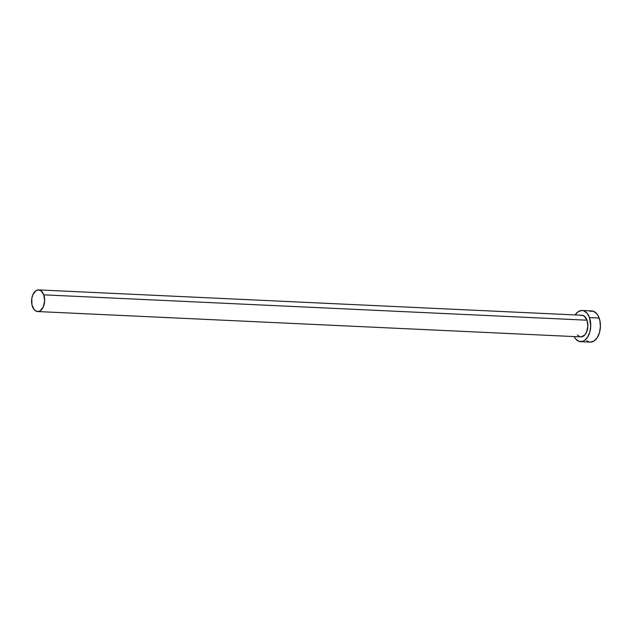 <?xml version="1.0" encoding="UTF-8"?>
<svg xmlns="http://www.w3.org/2000/svg" width="632" height="632" viewBox="0 0 632 632"><rect width="100%" height="100%" fill="white"/><g stroke="black" fill="none" stroke-linecap="round" stroke-linejoin="round"><path stroke-width="0.95" d="M37.612 311.544L580.84 336.88A10.831 6.518 -87.3 0 0 586.867 331.365A10.831 6.518 -87.3 0 0 586.994 320.187L43.766 294.844A10.831 6.518 92.7 0 1 43.64 306.03A10.831 6.518 92.7 0 1 37.612 311.544A10.831 6.518 92.7 0 1 32.469 306.599A10.831 6.518 92.7 0 1 32.587 295.421A10.831 6.518 92.7 0 1 38.623 289.906A10.831 6.518 92.7 0 1 43.766 294.844L586.994 320.187L587.855 326.223L586.528 332.211L584.616 335.15L580.919 336.888M580.618 341.643L590.288 342.094A15.595 9.385 -87.3 0 0 598.978 334.154A15.595 9.385 -87.3 0 0 599.152 318.054L589.482 317.604A15.595 9.385 92.7 0 1 589.301 333.704A15.595 9.385 92.7 0 1 580.618 341.643A15.595 9.385 92.7 0 1 574.093 336.564L575.626 338.886L578.92 341.304L582.578 341.391L584.371 340.545L587.547 337.243L589.782 332.242L590.723 326.294L589.482 317.604L599.152 318.054A15.595 9.385 -87.3 0 0 591.742 310.936L582.064 310.486A15.595 9.385 92.7 0 1 589.482 317.604L587.057 313.235L583.763 310.825L581.946 310.486L578.312 311.576L575.104 314.933A15.595 9.385 92.7 0 1 582.064 310.486M580.484 315.423L581.764 315.242L584.221 316.126L586.994 320.187A10.831 6.518 -87.3 0 0 581.843 315.25L38.623 289.906M579.663 336.643L577.372 334.968M586.867 340.822L588.597 341.754M590.414 342.094L594.048 341.003L597.224 337.701L599.452 332.693L600.4 326.752L599.918 320.772L598.077 315.66L596.734 313.693L593.44 311.276L589.782 311.189M43.766 294.844L41.001 290.791L38.536 289.906L36.008 290.665L32.927 294.575L31.805 298.454L31.932 304.711L34.144 309.633L36.435 311.307L38.979 311.371L40.219 310.786L43.3 306.868L44.635 300.887L43.766 294.844"/></g></svg>

